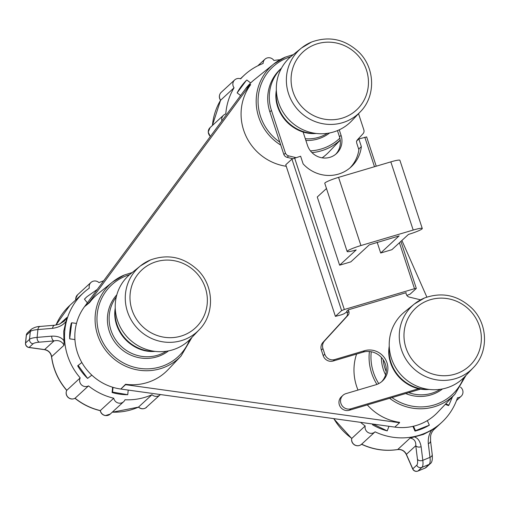 <?xml version="1.0" encoding="UTF-8"?>
<svg xmlns="http://www.w3.org/2000/svg" width="510" height="510" viewBox="0 0 510 510"><rect width="100%" height="100%" fill="white"/><g stroke="black" fill="none" stroke-linecap="round" stroke-linejoin="round"><path stroke-width="0.76" d="M351.715 438.479L365.179 425.978A62.194 59.931 -132.7 0 1 360.589 422.344M460.498 387.141A6.018 5.801 -132.7 0 1 457.502 397.749A62.194 59.931 -132.7 0 1 441.647 422.458A62.194 59.931 -132.7 0 1 424.498 433.404A62.194 59.931 -132.7 0 1 375.073 431.823A6.018 5.801 -132.7 0 1 365.179 425.978M374.99 431.9L361.654 444.184A62.194 59.931 47.3 0 0 397.704 449.52L410.155 438.045L423.396 434.418L431.785 430.07L435.585 427.533L434.118 428.884M445.313 404.303L448.411 405.597L448.883 405.157L452.51 396.748M427.342 420.61L429.35 425.161A56.98 54.908 47.3 0 1 414.993 431.097L412.909 426.366M372.778 424.039L372.504 424.747A56.98 54.908 47.3 0 0 387.211 430.893L388.983 426.29M280.768 145.108A50.509 48.673 -132.7 0 1 273.787 63.999L254.114 79.885A52.167 50.267 47.3 0 0 245.59 88.785L84.494 306.708A52.167 50.267 47.3 0 0 120.806 389.047L394.81 427.099A52.167 50.267 47.3 0 0 420.941 423.823A52.167 50.267 47.3 0 0 437.58 412.424L455.016 394.109A50.509 48.673 -132.7 0 1 438.906 405.144A50.509 48.673 -132.7 0 1 389.621 398.297M367.321 404.908A51.746 49.859 47.3 0 0 399.579 422.325L399.54 422.733L125.543 384.68L120.806 389.047L125.587 384.272A51.746 49.859 47.3 0 0 151.508 381.021A51.746 49.859 47.3 0 0 168.019 369.718L181.024 356.056A50.509 48.673 -132.7 0 1 164.909 367.092A50.509 48.673 -132.7 0 1 102.682 345.933A50.509 48.673 -132.7 0 1 112.691 281.922L98.016 293.773A51.746 49.859 47.3 0 0 89.562 302.596L84.494 306.708L89.231 302.341L250.327 84.418L245.59 88.785M89.562 302.596L89.231 302.341M125.543 384.68L125.587 384.272M356.573 354.067A51.746 49.859 47.3 0 0 358.007 390.061M426.864 297.094L401.893 240.471M357.618 140.091L357.478 139.772M322.135 157.845A51.746 49.859 47.3 0 0 329.116 151.795L340.234 140.116M250.327 84.418L250.659 84.673A51.746 49.859 47.3 0 0 286.167 166.279M305.879 140.46A38.269 36.873 47.3 0 0 321.396 137.732A38.269 36.873 47.3 0 0 329.632 132.957M346.679 311.087L347.259 312.866A4.01 3.87 -132.7 0 1 346.469 316.697L322.945 342.389A8.026 7.733 47.3 0 0 321.364 350.058L323.2 355.648A8.026 7.733 47.3 0 0 333.151 361.01L363.018 352.155A18.06 17.397 -132.7 0 1 383.482 360.13A18.06 17.397 -132.7 0 1 381.608 381.729M420.884 389.028L349.305 410.25A8.026 7.733 -132.7 0 1 341.381 396.774L342.956 395.32A8.026 7.733 47.3 0 0 350.88 408.797L418.863 388.639M292.676 158.693L287.085 157.335A4.705 4.533 47.3 0 1 283.872 154.568L269.866 111.868A42.132 40.596 -132.7 0 1 280.455 69.111L281.507 68.142M303.067 131.905L307.46 145.286A18.06 17.397 47.3 0 0 336.492 153.58A18.06 17.397 47.3 0 0 341.056 135.322L339.475 136.776L337.454 130.605M339.475 136.776A18.06 17.397 -132.7 0 1 335.682 154.281M295.876 157.628L288.66 155.875A4.705 4.533 -132.7 0 1 285.447 153.115L271.447 110.415A42.132 40.596 47.3 0 1 281.494 68.161M356.898 140.754A4.01 3.87 47.3 0 1 357.625 139.6L363.043 133.709A4.01 3.87 -132.7 0 0 363.847 129.871L358.536 113.685M356.656 141.678L356.484 141.136L358.849 138.956L361.361 146.619L358.995 148.799A34.508 33.252 -132.7 0 1 358.881 149.698L356.828 143.444A4.01 3.87 47.3 0 1 356.656 141.678M358.881 149.698A34.508 33.252 -132.7 0 1 349.917 167.969M339.252 129.82L341.056 135.322M321.364 350.058L322.945 348.604A8.026 7.733 -132.7 0 1 324.526 340.935L348.05 315.244A4.01 3.87 47.3 0 0 348.84 311.412L348.317 309.812L405.801 292.765L406.33 294.366A4.01 3.87 47.3 0 0 409.269 297.094L420.603 299.842M333.151 361.01L334.732 359.556L364.593 350.701A18.06 17.397 47.3 0 1 385.35 359.148A18.06 17.397 47.3 0 1 382.423 381.021A18.06 17.397 47.3 0 1 375.774 384.789L345.914 393.643A8.026 7.733 47.3 0 0 342.956 395.32M334.732 359.556A8.026 7.733 -132.7 0 1 324.781 354.195L322.945 348.604M315.422 133.518L316.417 133.48A38.409 37.013 -132.7 0 1 276.337 89.989L276.216 90.984A37.453 36.089 -132.7 0 0 315.422 133.518C293.091 135.067 272.856 113.112 276.216 90.984M360.334 111.798C375.876 96.269 375.226 68.168 359.053 52.313C345.028 39.174 329.205 35.738 311.584 42.018L301.525 47.985L291.758 55.877A44.294 42.681 47.3 0 0 282.98 112.009A44.294 42.681 47.3 0 0 337.55 130.566A44.294 42.681 47.3 0 0 351.677 120.889L360.334 111.798A43.477 41.89 -132.7 0 1 346.469 121.297A43.477 41.89 -132.7 0 1 292.906 103.084A43.477 41.89 -132.7 0 1 301.525 47.985A43.477 41.89 -132.7 0 1 311.521 42.062M346.94 311.878L343.989 313.803L341.381 314.823L335.401 316.372L285.759 164.775L291.918 159.101L300.613 156.226L303.125 163.882A34.508 33.252 47.3 0 0 338.43 174.108A34.508 33.252 47.3 0 0 351.129 166.904A34.508 33.252 47.3 0 0 361.361 146.619M285.753 164.775L335.401 316.372M348.317 309.812L346.768 311.355M287.085 157.335L288.66 155.875M283.872 154.568L285.447 153.115M366.569 136.967L358.849 138.956M405.801 292.765L406.177 292.651L405.864 292.944M335.452 316.289L341.617 310.609L344.32 309.513L414.496 288.705L416.262 288.481L410.117 294.149L406.846 295.411M369.291 244.845L350.823 261.866L339.628 265.187L317.265 197.007L326.476 188.515M422.267 228.48L399.904 160.299A12.036 1.377 161.8 0 0 390.832 161.874L413.196 230.055A12.036 1.377 -18.2 0 1 422.267 228.48A12.036 1.377 -18.2 0 1 422.031 228.913A12.036 1.377 -18.2 0 1 408.465 234.415L391.89 249.69L380.689 253.011L377.151 242.218M428.317 389.493L429.318 389.455A38.409 37.013 -132.7 0 1 389.232 345.965L389.117 346.959A37.453 36.089 -132.7 0 0 428.317 389.493C405.986 391.042 385.751 369.087 389.117 346.959M473.229 367.774C488.771 352.244 488.127 324.143 471.948 308.289C457.929 295.143 442.106 291.714 424.479 297.993L414.42 303.96L404.659 311.846A44.294 42.681 47.3 0 0 395.875 367.984A44.294 42.681 47.3 0 0 450.445 386.542A44.294 42.681 47.3 0 0 464.578 376.864L473.229 367.774A43.477 41.89 -132.7 0 1 459.363 377.272A43.477 41.89 -132.7 0 1 405.807 359.059A43.477 41.89 -132.7 0 1 414.42 303.96A43.477 41.89 -132.7 0 1 424.416 298.031M381.391 357.395A38.269 36.873 47.3 0 0 385.579 374.869M405.686 393.535A38.269 36.873 47.3 0 0 434.29 393.707A38.269 36.873 47.3 0 0 442.533 388.932M399.54 422.733L394.81 427.099M390.832 161.874L338.57 177.365A12.036 1.377 161.8 0 0 325.004 182.873A12.036 1.377 161.8 0 0 324.768 183.3L347.131 251.481A12.036 1.377 -18.2 0 0 356.203 249.913L339.628 265.187M347.131 251.481A12.036 1.377 -18.2 0 1 347.367 251.054A12.036 1.377 -18.2 0 1 360.933 245.546L413.196 230.055M399.107 235.875L380.689 253.011M369.278 244.851L399.183 235.9M116.841 294.786A38.269 36.873 47.3 0 0 114.686 341.936A38.269 36.873 47.3 0 0 160.299 355.655A38.269 36.873 47.3 0 0 168.536 350.88M154.326 351.441L155.32 351.403A38.409 37.013 -132.7 0 1 115.241 307.912L115.12 308.907A37.453 36.089 -132.7 0 0 154.326 351.441C131.994 352.99 111.76 331.035 115.12 308.907M199.238 329.721C214.78 314.192 214.13 286.091 197.956 270.236C183.931 257.091 168.109 253.661 150.488 259.941L140.428 265.908L130.662 273.793A44.294 42.681 47.3 0 0 121.884 329.932A44.294 42.681 47.3 0 0 176.454 348.489A44.294 42.681 47.3 0 0 190.581 338.812L199.238 329.721A43.477 41.89 -132.7 0 1 185.366 339.22A43.477 41.89 -132.7 0 1 131.809 321.007A43.477 41.89 -132.7 0 1 140.428 265.908A43.477 41.89 -132.7 0 1 150.418 259.979M221.869 120.876A6.018 5.801 -132.7 0 1 225.783 113.966A62.194 59.931 -132.7 0 1 234.045 87.79L220.569 100.266M234.045 87.79A6.018 5.801 -132.7 0 1 240.656 78.852A62.194 59.931 -132.7 0 1 244.449 75.015A62.194 59.931 -132.7 0 1 263.122 63.463A6.018 5.801 -132.7 0 1 273.908 60.492A62.194 59.931 -132.7 0 1 280.035 59.734M240.612 95.523L237.137 92.884A56.98 54.908 47.3 0 1 246.343 80.427L237.137 92.884M270.759 66.447L270.045 67.02M250.684 82.932L246.815 79.993M160.389 394.542A6.018 5.801 -132.7 0 1 151.999 394.702A62.194 59.931 -132.7 0 1 124.988 399.77A6.018 5.801 -132.7 0 1 113.749 398.214A62.194 59.931 -132.7 0 1 88.504 385.885A6.018 5.801 -132.7 0 1 80.197 377.904A62.194 59.931 -132.7 0 1 64.834 330.244A62.194 59.931 -132.7 0 1 83.353 292.931A62.194 59.931 -132.7 0 1 89.326 288.118A6.018 5.801 -132.7 0 1 99.004 282.636A62.194 59.931 -132.7 0 1 103.651 280.793M151.999 394.702L138.459 407.127M113.749 398.214L100.24 410.658C100.878 413.387 102.593 415.032 105.372 415.593L110.205 414.088L123.618 401.727M88.504 385.885L74.989 398.304M80.197 377.904L66.714 390.399M59.919 323.926L66.88 317.507L63.731 331.258L64.062 345.206L51.618 356.681A4.01 0.637 172.6 0 0 51.535 356.828C53.257 369.463 58.325 380.67 66.74 390.443M128.214 390.073L127.742 394.708A56.98 54.908 47.3 0 1 112.085 392.528L112.627 387.224M81.842 362.502L77.667 365.823A56.98 54.908 47.3 0 0 87.612 378.414L91.825 375.13M74.932 339.571L69.679 338.844A56.98 54.908 47.3 0 1 71.272 323.212L71.744 322.773L69.679 338.844M86.592 297.043A56.98 54.908 47.3 0 0 84.45 299.166L87.35 302.844M113.041 387.351L112.557 392.094L127.742 394.708M112.557 392.094L112.085 392.528M78.138 365.389L87.612 378.414M76.494 323.436L71.744 322.773M97.276 289.419L87 296.667L84.45 299.166M66.88 317.507L64.215 321.179L59.319 324.169L54.863 325.201L40.22 326.438C37.262 326.457 34.355 327.35 31.505 329.128L27.566 332.756A4.01 4.01 0 0 0 26.297 335.306A4.01 0.816 -174.2 0 1 26.373 335.166L25.576 342.981A4.01 0.816 -174.2 0 0 25.5 343.122A4.01 4.01 0 0 0 28.942 347.501A4.01 0.695 97.9 0 0 29.095 347.438L33.029 343.804A20.062 4.08 5.8 0 1 39.366 342.165L54.009 340.929A4.01 2.665 -94.8 0 1 51.759 336.147C57.407 335.943 61.385 337.371 63.693 340.431M54.819 325.208A4.01 2.665 85.2 0 0 52.549 328.332C58.401 327.496 62.743 325.367 65.573 321.931M33.029 343.804A4.01 3.87 -132.7 0 1 29.516 339.354L25.576 342.981A4.01 3.87 -132.7 0 0 29.095 347.438L44.606 349.592L54.009 340.929C58.548 339.87 61.901 341.292 64.062 345.206M445.746 403.85L448.883 405.157M413.514 426.226L415.471 430.663L429.35 425.161M415.471 430.663L414.993 431.097M373.065 424.078L387.211 430.893M372.976 424.314L372.504 424.747M410.155 438.045C414.158 438.823 416.039 441.373 415.784 445.689A4.01 2.869 -7 0 0 421.132 446.683C420.157 441.399 418.041 438.198 414.802 437.089M430.536 440.793A4.01 2.869 173 0 1 428.311 443.719C427.915 438.326 429.069 433.774 431.785 430.07M421.132 446.683L422.809 460.326L429.987 457.355A4.01 2.869 -7 0 0 432.206 454.391L430.529 440.748C430.873 436.401 429.324 434.909 434.826 428.164L435.585 427.533M432.206 454.391C432.69 459.51 432.015 462.621 430.198 463.717A4.01 3.87 -132.7 0 1 429.089 464.425L421.91 467.389L417.977 471.017L425.155 468.053A4.01 1.014 67.5 0 1 425.072 468.103A4.01 1.014 67.5 0 1 424.983 468.123M428.311 443.719L429.987 457.355A24.078 6.069 -112.5 0 1 429.089 464.425L425.155 468.053A4.01 3.87 -132.7 0 0 426.258 467.345A4.01 4.01 0 0 1 425.072 468.103L417.894 471.068A4.01 1.014 67.5 0 1 417.792 471.093M412.692 468.983A4.01 0.357 156.2 0 1 412.775 468.843L406.381 454.353L415.784 445.689L417.46 459.331A20.062 5.055 67.5 0 1 416.715 465.216L412.775 468.843A4.01 3.87 -132.7 0 0 417.977 471.017A4.01 1.014 67.5 0 1 417.894 471.068A4.01 4.01 0 0 1 412.692 468.983L406.298 454.486A4.01 0.357 -23.8 0 1 406.381 454.353A8.026 7.733 47.3 0 0 397.704 449.52A4.01 0.905 -99 0 1 397.583 449.584C385.107 451.458 373.059 449.673 361.437 444.223M361.654 444.184A6.018 5.801 -132.7 0 1 361.615 444.229A6.018 5.801 -132.7 0 1 351.766 438.345A62.194 59.931 -132.7 0 1 333.808 418.627M132.23 272.525L124.332 275.017L112.691 281.922A50.509 48.673 -132.7 0 1 124.306 275.03M340.221 140.02A50.509 48.673 -132.7 0 1 326.005 149.175A50.509 48.673 -132.7 0 1 311.961 152.618M293.333 54.602L285.428 57.094L273.787 63.999A50.509 48.673 -132.7 0 1 285.402 57.107M279.792 142.124A48.909 47.124 -132.7 0 1 258.207 97.334A48.909 47.124 -132.7 0 1 286.359 58.287A48.909 47.124 -132.7 0 1 290.732 56.731M339.87 138.146A48.909 47.124 -132.7 0 1 325.673 147.422A48.909 47.124 -132.7 0 1 310.437 150.877M327.388 133.333A37.453 36.089 -132.7 0 1 321.976 136.144A37.453 36.089 -132.7 0 1 305.305 138.726M345.627 116.924A39.461 38.027 -132.7 0 1 294.474 95.555A39.461 38.027 -132.7 0 1 313.905 45.001A39.461 38.027 -132.7 0 1 365.058 66.376A39.461 38.027 -132.7 0 1 345.627 116.924M269.866 111.868L271.447 110.415M294.621 157.998L344.32 309.513M414.496 288.705L399.426 242.747M374.487 166.719L364.803 137.19M349.305 410.25L350.88 408.797M363.018 352.155L364.593 350.701M323.2 355.648L324.781 354.195M322.945 342.389L324.526 340.935M346.469 316.697L348.05 315.244M347.259 312.866L348.84 311.412M458.528 372.899A39.461 38.027 -132.7 0 1 407.375 351.53A39.461 38.027 -132.7 0 1 426.806 300.976A39.461 38.027 -132.7 0 1 477.959 322.345A39.461 38.027 -132.7 0 1 458.528 372.899M440.283 389.308A37.453 36.089 -132.7 0 1 434.877 392.12A37.453 36.089 -132.7 0 1 408.682 392.649M386.223 371.592A37.453 36.089 -132.7 0 1 383.233 359.748M463.641 377.814A48.909 47.124 -132.7 0 1 438.568 403.397A48.909 47.124 -132.7 0 1 391.98 397.596M378.745 383.596A48.909 47.124 -132.7 0 1 371.255 351.753M376.935 384.4A50.509 48.673 -132.7 0 1 369.412 351.505M341.617 310.609L291.918 159.101M338.57 177.365L360.933 245.546M189.643 339.762A48.909 47.124 -132.7 0 1 164.571 365.345A48.909 47.124 -132.7 0 1 101.178 338.857A48.909 47.124 -132.7 0 1 125.262 276.21A48.909 47.124 -132.7 0 1 129.636 274.654M166.292 351.256A37.453 36.089 -132.7 0 1 160.88 354.067A37.453 36.089 -132.7 0 1 117.249 341.987A37.453 36.089 -132.7 0 1 116.28 296.992M184.531 334.847A39.461 38.027 -132.7 0 1 133.378 313.471A39.461 38.027 -132.7 0 1 152.809 262.924A39.461 38.027 -132.7 0 1 203.962 284.293A39.461 38.027 -132.7 0 1 184.531 334.847M210.381 136.412A6.018 5.801 -132.7 0 1 210.101 127.602L223.514 115.241M220.594 100.343C218.969 97.977 218.937 95.574 220.498 93.139L221.238 92.31A6.018 5.801 47.3 0 0 220.632 100.158A62.194 59.931 47.3 0 0 212.44 125.447M146.65 407.229A6.018 5.801 -132.7 0 1 138.586 407.069A62.194 59.931 47.3 0 1 112.289 412.163M51.535 356.828C50.751 352.856 48.393 350.466 44.453 349.656A4.01 0.695 97.9 0 0 44.606 349.592A8.026 7.733 -132.7 0 1 51.618 356.681A62.194 59.931 -132.7 0 0 66.778 390.265A6.018 5.801 47.3 0 0 75.091 398.253A62.194 59.931 -132.7 0 0 100.33 410.575A6.018 5.801 47.3 0 0 110.205 414.088M55.953 325.074A62.194 59.931 -132.7 0 1 69.934 305.299L83.353 292.931M77.52 294.837A6.018 5.801 47.3 0 0 75.792 299.899M52.549 328.332L37.912 329.568L37.115 337.384L51.759 336.147M40.22 326.438A4.01 2.665 -94.8 0 0 37.912 329.568A24.078 4.896 -174.2 0 0 30.307 331.538L29.516 339.354A24.078 4.896 -174.2 0 1 37.115 337.384A4.01 2.665 85.2 0 0 39.366 342.165M31.505 329.128A4.01 3.87 -132.7 0 0 30.307 331.538L26.373 335.166A4.01 3.87 -132.7 0 1 27.566 332.756M416.715 465.216A4.01 3.87 -132.7 0 0 421.91 467.389A24.078 6.069 -112.5 0 0 422.809 460.326A4.01 2.869 -7 0 1 417.46 459.331M333.636 418.602L351.69 438.46M456.507 400.541L461.155 396.257M432.85 430.567L441.647 422.458M375.028 431.862L361.615 444.223C359.442 446.014 357.083 446.25 354.539 444.943C352.187 443.362 351.237 441.188 351.696 438.434M455.016 394.109L465.968 375.398M366.62 136.878L376.233 166.203M400.898 241.389L416.313 288.392M181.024 356.056L191.977 337.346M210.292 136.533L208.201 132.071L210.101 127.602M221.238 92.31L234.657 79.942M240.388 78.757L244.449 75.015M257.76 65.822L264.939 59.205M220.588 100.209L212.37 125.511M160.038 394.893L145.541 408.045C142.934 409.3 140.556 408.982 138.401 407.095M74.887 398.272C82.454 404.322 90.907 408.453 100.24 410.658M75.04 398.284C72.509 399.515 70.15 399.196 67.977 397.341C66.039 395.244 65.624 392.91 66.727 390.335M55.921 325.074L69.934 305.299M75.709 299.982L75.678 298.599L77.552 294.812L90.965 282.444M44.453 349.656L28.942 347.501M25.5 343.122L26.297 335.306M112.219 412.233L138.522 407.114M406.298 454.486C404.373 450.846 401.466 449.208 397.583 449.584M430.198 463.717L426.258 467.345"/></g></svg>
